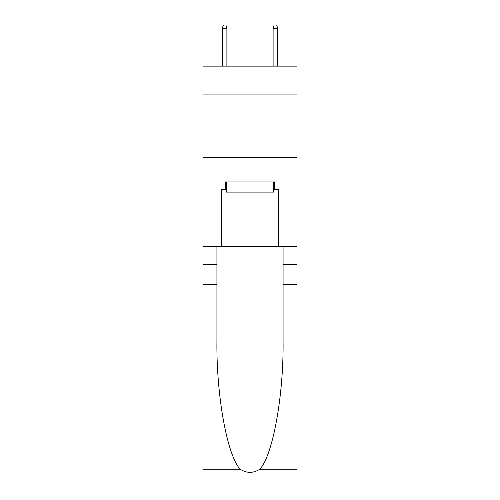 <?xml version="1.0" encoding="UTF-8"?>
<svg xmlns="http://www.w3.org/2000/svg" width="500" height="500" viewBox="0 0 500 500"><rect width="100%" height="100%" fill="white"/><g stroke="black" fill="none" stroke-linecap="round" stroke-linejoin="round"><path stroke-width="0.75" d="M296.981 94.075L296.981 66.137L203.019 66.137L203.019 94.075L296.981 94.075L296.981 246.444L278.569 246.444L278.569 189.562L274.506 189.562L274.506 181.944L225.494 181.944L225.494 189.562L226.256 189.562M203.019 284.538L216.925 284.538L216.925 341.163C216.25 395.281 227.225 455.744 240.175 469.206C246.719 473.381 253.269 473.381 259.825 469.206L296.981 469.206L296.981 475L203.019 475L203.019 94.075M273.744 181.944L273.744 192.1L226.256 192.1L226.256 181.944M250 181.944L250 192.1M259.825 469.206C272.775 455.744 283.75 395.281 283.075 341.163L283.075 246.444M283.075 284.538L296.981 284.538L296.981 246.444M216.925 246.444L216.925 284.538M296.981 469.206L296.981 284.538M203.019 246.444L221.431 246.444L221.431 189.562L225.494 189.562M203.019 157.562L296.981 157.562M221.431 246.444L278.569 246.444M273.744 189.562L274.506 189.562M226.887 66.137L226.887 28.3L222.319 28.3L222.319 66.137M222.319 28.3L223.337 25L225.875 25L226.887 28.3M273.113 28.3L274.125 25L276.663 25L277.681 28.3L273.113 28.3L273.113 66.137M277.681 28.3L277.681 66.137M283.075 264.219L296.981 264.219M216.925 264.219L203.019 264.219M203.019 469.206L240.175 469.206"/></g></svg>
